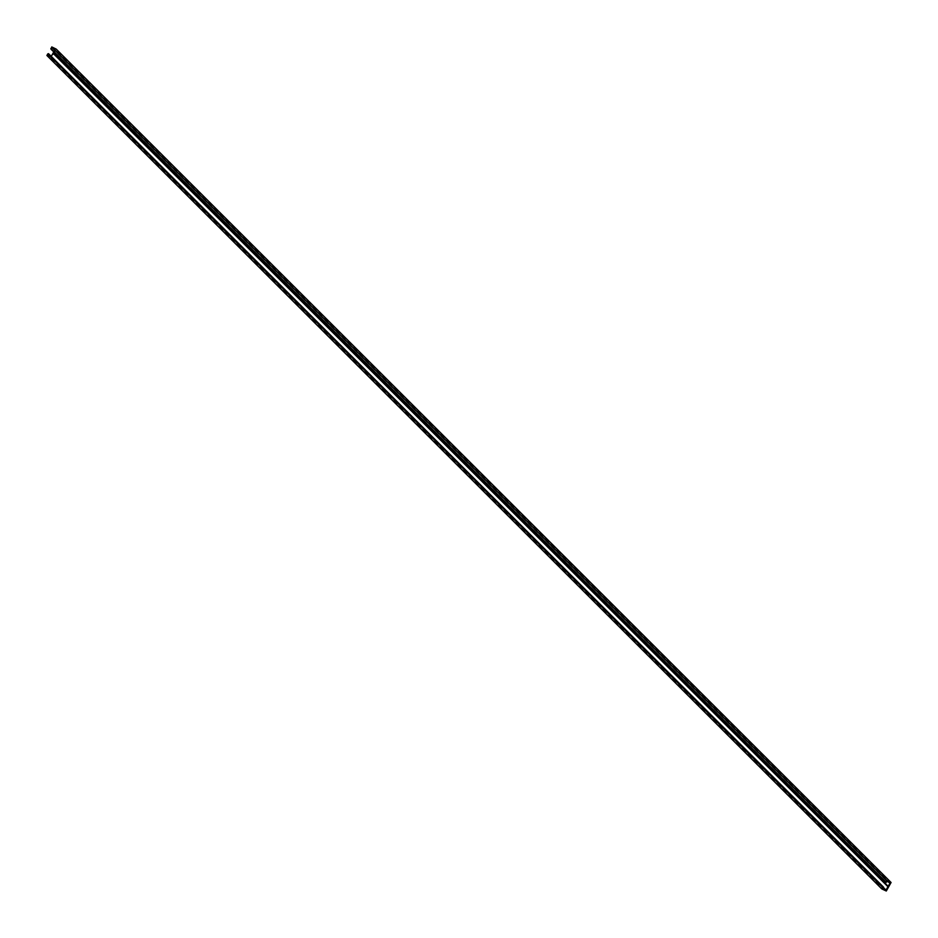 <?xml version="1.0" encoding="UTF-8"?>
<svg xmlns="http://www.w3.org/2000/svg" width="938" height="938" viewBox="0 0 938 938"><rect width="100%" height="100%" fill="white"/><g stroke="black" fill="none" stroke-linecap="round" stroke-linejoin="round"><path stroke-width="0.7" stroke-dasharray="4.69 3.52" d="M51.285 56.327L47.897 55.096L882.799 888.544M47.897 55.096L48.67 53.724M51.109 56.643L883.397 887.489M51.051 49.198L51.989 47.908L55.201 49.456L890.103 882.904M55.201 49.456L53.783 51.953M53.794 48.776L888.579 882.107M53.759 48.624L888.661 882.072M53.595 48.682L888.38 882.013M53.56 48.53L888.462 881.978M53.407 48.588L888.309 882.037M51.989 47.908L886.891 881.357M51.215 49.28L886.117 882.717M46.923 55.506L51.391 57.57L56.198 49.081M56.198 49.151L891.1 882.599M51.391 57.57L886.293 891.018M51.297 57.617L886.199 891.053"/><path stroke-width="1.41" d="M883.42 887.09L881.814 888.931L886.293 891.018L891.077 882.494L886.609 880.43L885.953 882.646L886.891 881.357L890.103 882.904L886.011 890.092L882.799 888.544L883.573 887.172L48.518 53.654L47.744 53.923L46.923 55.506L881.802 888.919M48.518 53.654L883.573 887.172M883.397 887.489L886.011 890.092M53.783 51.953L53.032 53.255L887.934 886.703M53.032 53.255L51.285 56.327M53.349 53.149L888.251 886.598M53.267 52.845L888.169 886.293M56.198 49.081L51.801 46.947L50.922 49.104L885.73 882.424M891.088 882.517L56.174 49.057L891.077 882.494M881.814 888.931L46.912 55.483M47.744 53.923L882.646 887.371M50.863 48.448L885.765 881.896M51.707 46.982L886.609 880.43M51.801 46.947L886.703 880.383M46.9 55.401L881.802 888.849M50.922 49.104L885.824 882.552"/></g></svg>
